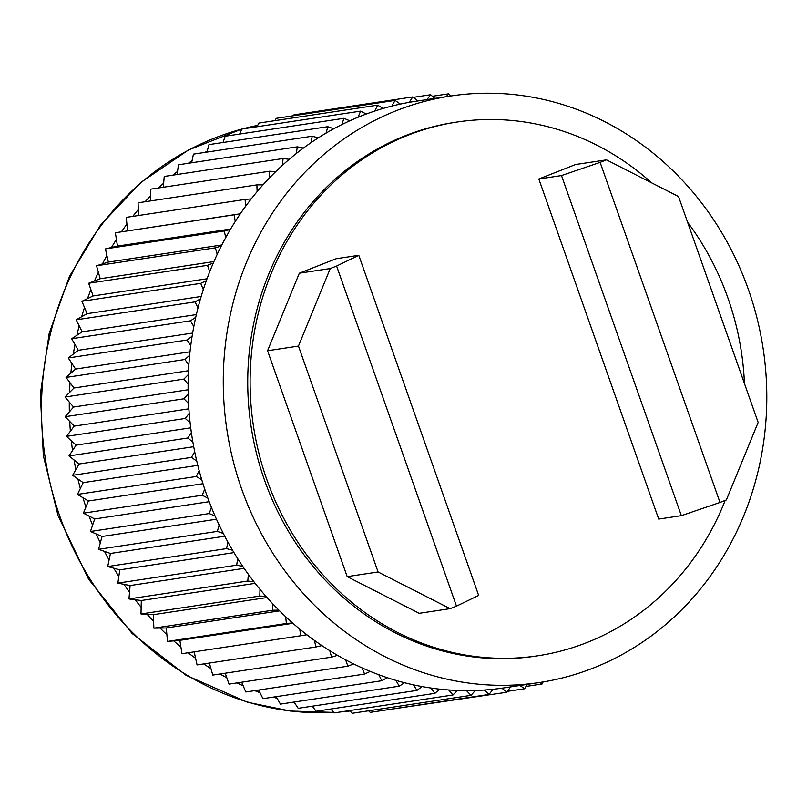 <?xml version="1.0" encoding="UTF-8"?>
<svg xmlns="http://www.w3.org/2000/svg" width="807" height="807" viewBox="0 0 807 807"><rect width="100%" height="100%" fill="white"/><g stroke="black" fill="none" stroke-linecap="round" stroke-linejoin="round"><path stroke-width="1.21" d="M719.995 502.458L726.371 499.947L758.146 422.424L678.526 196.535L606.491 159.857L575.603 164.517L538.824 178.983L561.49 175.563L681.36 515.663L719.995 502.458L600.126 162.358L606.491 159.857M600.126 162.358L561.49 175.563M538.824 178.983L658.704 519.083L681.36 515.663M330.245 268.549L298.469 346.082L267.571 350.742L299.347 273.21L330.245 268.549L336.61 266.048L456.49 606.138L450.114 608.649L419.226 613.31L347.192 576.632L378.08 571.971L450.114 608.649M378.08 571.971L298.469 346.082M456.49 606.138L478.662 595.425L358.782 255.325L336.61 266.048M299.347 273.21L336.126 258.744L358.782 255.325M539.57 682.51L542.062 684.003L543.071 681.955M519.94 685.466L524.651 688.744L527.132 684.386M539.278 682.551A296.603 271.172 -98.6 0 0 763.17 348.816A296.603 271.172 -98.6 0 0 450.79 95.993L415.625 101.299A296.603 271.172 81.4 0 0 409.199 102.348A296.603 271.172 81.4 0 0 400.373 104.083A296.603 271.172 81.4 0 0 391.849 106.08A296.603 271.172 81.4 0 0 383.154 108.441A296.603 271.172 81.4 0 0 374.791 111.043A296.603 271.172 81.4 0 0 366.267 114.029A296.603 271.172 81.4 0 0 358.086 117.227A296.603 271.172 81.4 0 0 349.784 120.818A296.603 271.172 81.4 0 0 341.825 124.591A296.603 271.172 81.4 0 0 333.765 128.777A296.603 271.172 81.4 0 0 326.068 133.115A296.603 271.172 81.4 0 0 318.291 137.866A296.603 271.172 81.4 0 0 310.887 142.758A296.603 271.172 81.4 0 0 303.422 148.064A296.603 271.172 81.4 0 0 296.34 153.481A296.603 271.172 81.4 0 0 289.229 159.312A296.603 271.172 81.4 0 0 282.49 165.233A296.603 271.172 81.4 0 0 275.762 171.578A296.603 271.172 81.4 0 0 269.407 177.974A296.603 271.172 81.4 0 0 263.082 184.793A296.603 271.172 81.4 0 0 257.13 191.632A296.603 271.172 81.4 0 0 251.239 198.905A296.603 271.172 81.4 0 0 245.732 206.168A296.603 271.172 81.4 0 0 240.294 213.855A296.603 271.172 81.4 0 0 235.251 221.511A296.603 271.172 81.4 0 0 230.298 229.571A296.603 271.172 81.4 0 0 225.728 237.591A296.603 271.172 81.4 0 0 221.279 246.004A296.603 271.172 81.4 0 0 217.204 254.346A296.603 271.172 81.4 0 0 213.28 263.072A296.603 271.172 81.4 0 0 209.719 271.697A296.603 271.172 81.4 0 0 206.33 280.705A296.603 271.172 81.4 0 0 203.314 289.572A296.603 271.172 81.4 0 0 200.479 298.822A296.603 271.172 81.4 0 0 197.997 307.901A296.603 271.172 81.4 0 0 195.728 317.343A296.603 271.172 81.4 0 0 193.801 326.603A296.603 271.172 81.4 0 0 192.116 336.206A296.603 271.172 81.4 0 0 190.755 345.598A296.603 271.172 81.4 0 0 189.645 355.312A296.603 271.172 81.4 0 0 188.858 364.794A296.603 271.172 81.4 0 0 188.334 374.589A296.603 271.172 81.4 0 0 188.112 384.122A296.603 271.172 81.4 0 0 188.182 393.947A296.603 271.172 81.4 0 0 188.545 403.5A296.603 271.172 81.4 0 0 189.201 413.315A296.603 271.172 81.4 0 0 190.129 422.838A296.603 271.172 81.4 0 0 191.37 432.602A296.603 271.172 81.4 0 0 192.873 442.044A296.603 271.172 81.4 0 0 194.699 451.718A296.603 271.172 81.4 0 0 196.757 461.059A296.603 271.172 81.4 0 0 199.158 470.592A296.603 271.172 81.4 0 0 201.77 479.782A296.603 271.172 81.4 0 0 204.736 489.143L202.214 495.246L207.883 498.151A296.603 271.172 81.4 0 0 211.404 507.29A296.603 271.172 81.4 0 0 215.076 516.066A296.603 271.172 81.4 0 0 219.131 524.953A296.603 271.172 81.4 0 0 223.327 533.467A296.603 271.172 81.4 0 0 227.897 542.062A296.603 271.172 81.4 0 0 232.577 550.263A296.603 271.172 81.4 0 0 237.651 558.535A296.603 271.172 81.4 0 0 242.806 566.403A296.603 271.172 81.4 0 0 248.354 574.312A296.603 271.172 81.4 0 0 253.973 581.807A296.603 271.172 81.4 0 0 259.975 589.312A296.603 271.172 81.4 0 0 266.017 596.403A296.603 271.172 81.4 0 0 272.443 603.475A296.603 271.172 81.4 0 0 278.889 610.132A296.603 271.172 81.4 0 0 285.708 616.75A296.603 271.172 81.4 0 0 292.527 622.943A296.603 271.172 81.4 0 0 299.73 629.077A296.603 271.172 81.4 0 0 306.892 634.776A296.603 271.172 81.4 0 0 314.427 640.395A296.603 271.172 81.4 0 0 321.912 645.59A296.603 271.172 81.4 0 0 329.76 650.654A296.603 271.172 81.4 0 0 337.518 655.314A296.603 271.172 81.4 0 0 345.638 659.823A296.603 271.172 81.4 0 0 353.658 663.929A296.603 271.172 81.4 0 0 362.01 667.863A296.603 271.172 81.4 0 0 370.242 671.394A296.603 271.172 81.4 0 0 378.806 674.723A296.603 271.172 81.4 0 0 387.209 677.668A296.603 271.172 81.4 0 0 395.944 680.382A296.603 271.172 81.4 0 0 404.499 682.722A296.603 271.172 81.4 0 0 413.355 684.82A296.603 271.172 81.4 0 0 422.021 686.555A296.603 271.172 81.4 0 0 430.968 688.018A296.603 271.172 81.4 0 0 439.694 689.138A296.603 271.172 81.4 0 0 448.702 689.955A296.603 271.172 81.4 0 0 457.468 690.449A296.603 271.172 81.4 0 0 466.486 690.631A296.603 271.172 81.4 0 0 475.242 690.499A296.603 271.172 81.4 0 0 484.24 690.046A296.603 271.172 81.4 0 0 492.956 689.279A296.603 271.172 81.4 0 0 501.893 688.179A296.603 271.172 81.4 0 0 504.113 687.857L539.278 682.551A296.603 271.172 -98.6 0 1 241.444 488.356A296.603 271.172 -98.6 0 1 450.79 95.993L448.692 93.814L446.2 96.679M501.893 688.179L506.957 692.214L510.468 686.898M484.24 690.046L489.062 694.423L492.956 689.279M466.486 690.631L471.046 695.341L475.242 690.499M448.702 689.955L452.969 694.978L457.468 690.449M430.968 688.018L434.933 693.324L439.694 689.138M413.355 684.82L417.007 690.389L422.021 686.555M395.944 680.382L399.253 686.182L404.499 682.722M378.806 674.723L381.772 680.735L387.209 677.668M362.01 667.863L364.613 674.057L370.242 671.394M345.638 659.823L347.867 666.189L353.658 663.929M329.76 650.654L331.606 657.15L337.518 655.314M314.427 640.395L315.89 646.992L321.912 645.59M299.73 629.077L300.789 635.755L306.892 634.776M285.708 616.75L286.364 623.488L292.527 622.943M272.443 603.475L272.685 610.233L278.889 610.132M259.975 589.312L259.814 596.05L266.017 596.403M248.354 574.312L247.799 581.02L253.973 581.807M237.651 558.535L236.683 565.182L242.806 566.403M227.897 542.062L226.535 548.609L232.577 550.263M219.131 524.953L217.376 531.379L223.327 533.467M211.404 507.29L209.265 513.565L215.076 516.066M204.736 489.143A296.603 271.172 81.4 0 0 206.279 493.662A296.603 271.172 81.4 0 0 207.883 498.151M199.158 470.592L196.272 476.493L201.77 479.782M194.699 451.718L191.461 457.387L196.757 461.059M191.37 432.602L187.799 438.009L192.873 442.044M189.201 413.315L185.307 418.45L190.129 422.838M188.182 393.947L183.986 398.789L188.545 403.5M188.334 374.589L183.845 379.108L188.112 384.122M189.645 355.312L184.884 359.498L188.858 364.794M192.116 336.206L187.103 340.029L190.755 345.598M195.728 317.343L190.492 320.803L193.801 326.603M200.479 298.822L195.032 301.889L197.997 307.901M206.33 280.705L200.711 283.368L203.314 289.572M213.28 263.072L207.49 265.332L209.719 271.697M221.279 246.004L215.358 247.84L217.204 254.346M230.298 229.571L224.265 230.984L225.728 237.591M240.294 213.855L234.191 214.823L235.251 221.511M251.239 198.905L245.076 199.44L245.732 206.168M263.082 184.793L256.888 184.884L257.13 191.632M275.762 171.578L269.558 171.225L269.407 177.974M289.229 159.312L283.055 158.525L282.49 165.233M303.422 148.064L297.299 146.844L296.34 153.481M318.291 137.866L312.248 136.212L310.887 142.758M333.765 128.777L327.824 126.689L326.068 133.115M349.784 120.818L343.964 118.316L341.825 124.591M366.267 114.029L360.598 111.124L358.086 117.227M383.154 108.441L377.666 105.152L374.791 111.043M400.373 104.083L395.077 100.411L391.849 106.08M417.834 100.966L412.77 96.931L409.199 102.348M434.721 98.414L430.666 94.732L426.994 99.574M542.062 684.003L525.962 686.434M524.651 688.744L507.553 691.317M506.957 692.214L387.612 709.726M489.062 694.423L370.242 712.349L368.547 710.806M471.046 695.341L352.225 713.267L349.613 710.563M452.969 694.978L334.148 712.904L330.85 709.02M434.933 693.324L316.112 711.249L312.319 706.175M417.007 690.389L298.187 708.314L294.081 702.05M399.253 686.182L280.433 704.108L276.186 696.663M381.772 680.735L262.951 698.66L258.694 690.035M364.613 674.057L245.792 691.982L241.697 682.208M347.867 666.189L229.047 684.114L225.224 673.199M331.606 657.15L212.786 675.076L209.366 663.061M315.89 646.992L197.069 664.918L194.184 651.834M300.789 635.755L181.968 653.68L179.85 640.334L292.911 623.286M286.364 623.488L167.543 641.414L166.232 627.967L279.615 610.859M179.85 640.334L167.543 641.414M272.685 610.233L153.865 628.159L153.37 614.672L267.006 597.533M166.232 627.967L153.865 628.159M259.814 596.05L140.993 613.976L141.306 600.509L255.163 583.34M153.37 614.672L140.993 613.976M247.799 581.02L128.979 598.945L130.098 585.549L244.138 568.34M141.306 600.509L128.979 598.945M236.683 565.182L117.862 583.108L119.789 569.843L233.98 552.613M130.098 585.549L117.862 583.108M226.535 548.609L107.714 566.534L110.428 553.461L224.75 536.211M119.789 569.843L107.714 566.534M217.376 531.379L98.555 549.305L102.055 536.484L216.478 519.214M110.428 553.461L98.555 549.305M209.265 513.565L90.445 531.49L94.712 518.962L209.205 501.692M102.055 536.484L90.445 531.49M202.214 495.246L83.393 513.171L88.417 500.996L202.971 483.716M94.712 518.962L83.393 513.171M196.272 476.493L77.452 494.419L83.202 482.647L197.796 465.357M88.417 500.996L77.452 494.419M191.461 457.387L72.64 475.313L79.096 463.995L193.71 446.705M83.202 482.647L72.64 475.313M187.799 438.009L68.978 455.935L76.11 445.131L190.724 427.831M79.096 463.995L68.978 455.935M185.307 418.45L66.487 436.375L74.264 426.116L188.858 408.826M76.11 445.131L66.487 436.375M183.986 398.789L65.165 416.715L73.558 407.051L188.122 389.771M74.264 426.116L65.165 416.715M183.845 379.108L65.024 397.034L73.992 388.006L188.505 370.726M73.558 407.051L65.024 397.034M184.884 359.498L66.063 377.424L75.576 369.061L190.008 351.802M73.992 388.006L66.063 377.424M187.103 340.029L68.282 357.955L78.289 350.309L192.631 333.059M75.576 369.061L68.282 357.955M190.492 320.803L71.672 338.728L82.132 331.828L196.363 314.589M78.289 350.309L71.672 338.728M195.032 301.889L76.211 319.814L87.085 313.681L201.165 296.472M82.132 331.828L76.211 319.814M200.711 283.368L81.89 301.293L93.118 295.967L207.026 278.778M87.085 313.681L81.89 301.293M207.49 265.332L88.669 283.257L100.219 278.748L213.916 261.589M93.118 295.967L88.669 283.257M215.358 247.84L96.537 265.765L108.35 262.093L221.794 244.985M100.219 278.748L96.537 265.765M224.265 230.984L105.445 248.909L117.479 246.095L230.62 229.027M108.35 262.093L105.445 248.909M234.191 214.823L115.371 232.749L240.335 213.794M117.479 246.095L115.371 232.749M245.076 199.44L126.255 217.365L127.567 230.802M256.888 184.884L138.068 202.809L138.532 215.509M269.558 171.225L150.738 189.151L150.465 200.933M283.055 158.525L164.235 176.451L163.327 187.254M297.299 146.844L178.478 164.769L177.066 174.514M312.248 136.212L193.428 154.137L191.632 162.782M327.824 126.689L209.003 144.614L206.955 152.099M343.964 118.316L225.143 136.242L223.014 142.506M360.598 111.124L241.777 129.049L239.719 134.043M377.666 105.152L258.845 123.078L257.05 126.749M395.077 100.411L276.256 118.336L274.945 120.647M412.77 96.931L293.95 114.856L293.365 115.754M430.666 94.732L413.295 97.354M448.692 93.814L432.37 96.275M204.968 152.402A296.603 271.172 -98.6 0 1 207.248 151.04M188.354 163.276A296.603 271.172 -98.6 0 1 192.066 160.684M172.9 175.149A296.603 271.172 -98.6 0 1 177.52 171.407M158.505 187.981A296.603 271.172 -98.6 0 1 163.67 183.159M145.139 201.74A296.603 271.172 -98.6 0 1 150.586 195.899M132.772 216.377A296.603 271.172 -98.6 0 1 138.31 209.558M121.474 231.78A296.603 271.172 -98.6 0 1 126.911 224.094M111.477 247.497A296.603 271.172 -98.6 0 1 116.43 239.437M102.459 263.929A296.603 271.172 -98.6 0 1 106.907 255.516M94.459 280.997A296.603 271.172 -98.6 0 1 98.383 272.272M87.509 298.63A296.603 271.172 -98.6 0 1 90.898 289.622M81.658 316.748A296.603 271.172 -98.6 0 1 84.493 307.497M76.907 335.268A296.603 271.172 -98.6 0 1 79.177 325.826M73.296 354.132A296.603 271.172 -98.6 0 1 74.98 344.528M70.824 373.238A296.603 271.172 -98.6 0 1 71.934 363.523M69.513 392.515A296.603 271.172 -98.6 0 1 70.038 382.72M69.362 411.873A296.603 271.172 -98.6 0 1 69.291 402.047M70.38 431.241A296.603 271.172 -98.6 0 1 69.725 421.425M72.549 450.528A296.603 271.172 -98.6 0 1 71.309 440.763M75.878 469.644A296.603 271.172 -98.6 0 1 74.052 459.97M80.337 488.517A296.603 271.172 -98.6 0 1 77.936 478.985M85.915 507.068A296.603 271.172 -98.6 0 1 82.95 497.707M92.583 525.216A296.603 271.172 -98.6 0 1 89.063 516.077M100.31 542.879A296.603 271.172 -98.6 0 1 96.255 533.992M109.076 559.987A296.603 271.172 -98.6 0 1 104.507 551.393M118.831 576.46A296.603 271.172 -98.6 0 1 113.757 568.189M129.534 592.237A296.603 271.172 -98.6 0 1 123.985 584.329M141.144 607.237A296.603 271.172 -98.6 0 1 135.152 599.732M153.623 621.4A296.603 271.172 -98.6 0 1 147.197 614.329M166.888 634.675A296.603 271.172 -98.6 0 1 160.068 628.058M180.909 647.002A296.603 271.172 -98.6 0 1 173.707 640.869M195.607 658.32A296.603 271.172 -98.6 0 1 188.132 652.752M210.94 668.579A296.603 271.172 -98.6 0 1 203.707 663.919M226.817 677.749A296.603 271.172 -98.6 0 1 220.008 673.986M243.189 685.789A296.603 271.172 -98.6 0 1 237.016 682.914M259.985 692.648A296.603 271.172 -98.6 0 1 254.719 690.641M277.124 698.307A296.603 271.172 -98.6 0 1 273.17 697.117M294.535 702.746A296.603 271.172 -98.6 0 1 292.487 702.292M537.674 655.798L535.303 656.162A269.911 246.76 -98.6 0 1 264.272 479.439A269.911 246.76 -98.6 0 1 454.775 122.382L457.145 122.028A269.911 246.76 81.4 0 0 266.845 479.64A269.911 246.76 81.4 0 0 537.674 655.798A269.911 246.76 81.4 0 0 725.17 500.421M744.447 383.557A269.911 246.76 81.4 0 0 727.985 298.187A269.911 246.76 81.4 0 0 687.584 222.228M651.673 182.856A269.911 246.76 81.4 0 0 457.145 122.028M347.192 576.632L267.571 350.742M333.725 712.399A296.603 271.172 -98.6 0 1 59.647 515.784A296.603 271.172 -98.6 0 1 241.767 129.1M242.15 128.999A296.603 271.172 -98.6 0 1 257.715 125.388L241.989 129.019M340.362 711.966L350.016 710.987A296.603 271.172 -98.6 0 1 340.463 711.945M333.735 712.41L290.258 711.028L247.386 702.211L186.044 675.267L132.096 633.455L88.629 579.234L58.074 515.713L43.356 455.773L40.35 394.139L49.177 333.473L69.473 276.367L100.391 225.335L140.63 182.574L188.445 150.011L241.767 129.08"/></g></svg>
